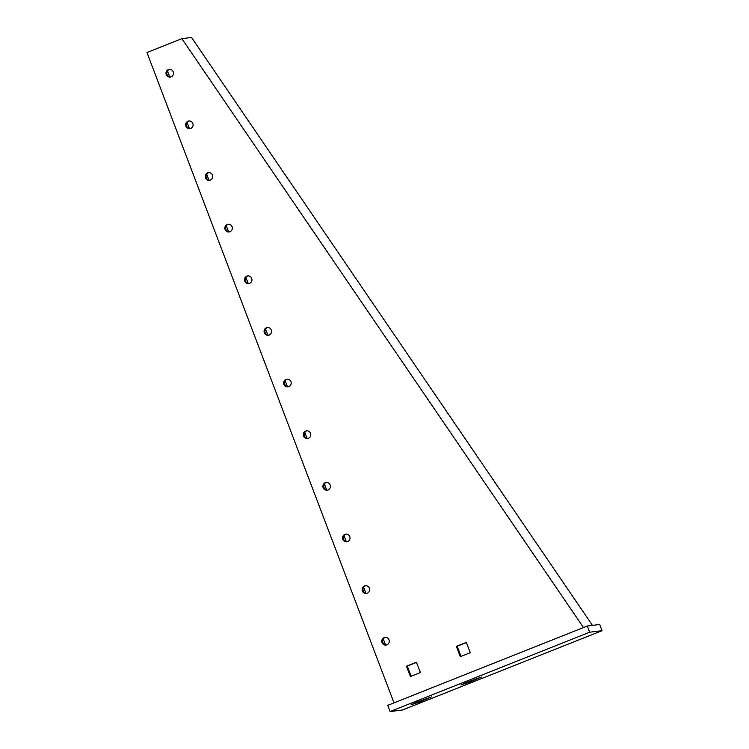 <?xml version="1.0" encoding="UTF-8"?>
<svg xmlns="http://www.w3.org/2000/svg" width="749" height="749" viewBox="0 0 749 749"><rect width="100%" height="100%" fill="white"/><g stroke="black" fill="none" stroke-linecap="round" stroke-linejoin="round"><path stroke-width="1.12" d="M185.864 126.235A3.876 3.754 -97.1 0 0 189.834 128.688A3.876 3.754 -97.1 0 0 192.849 123.454A3.876 3.754 -97.1 0 0 188.87 121.001A3.876 3.754 -97.1 0 0 185.864 126.235M190.246 128.613A3.876 3.754 82.9 0 1 189.291 120.973M166.241 74.591A3.876 3.754 -97.1 0 0 170.22 77.044A3.876 3.754 -97.1 0 0 173.225 71.81A3.876 3.754 -97.1 0 0 169.255 69.357A3.876 3.754 -97.1 0 0 166.241 74.591M170.632 76.969A3.876 3.754 82.9 0 1 169.667 69.329M205.479 177.869A3.876 3.754 -97.1 0 0 209.448 180.322A3.876 3.754 -97.1 0 0 212.463 175.097A3.876 3.754 -97.1 0 0 208.484 172.635A3.876 3.754 -97.1 0 0 205.479 177.869M209.86 180.247A3.876 3.754 82.9 0 1 208.905 172.607M225.093 229.512A3.876 3.754 -97.1 0 0 229.063 231.965A3.876 3.754 -97.1 0 0 232.078 226.732A3.876 3.754 -97.1 0 0 228.108 224.279A3.876 3.754 -97.1 0 0 225.093 229.512M229.475 231.89A3.876 3.754 82.9 0 1 228.52 224.251M244.708 281.147A3.876 3.754 -97.1 0 0 248.687 283.609A3.876 3.754 -97.1 0 0 251.692 278.375A3.876 3.754 -97.1 0 0 247.722 275.913A3.876 3.754 -97.1 0 0 244.708 281.147M249.089 283.534A3.876 3.754 82.9 0 1 248.134 275.885M264.322 332.79A3.876 3.754 -97.1 0 0 268.301 335.243A3.876 3.754 -97.1 0 0 271.307 330.009A3.876 3.754 -97.1 0 0 267.337 327.556A3.876 3.754 -97.1 0 0 264.322 332.79M268.713 335.168A3.876 3.754 82.9 0 1 267.749 327.528M283.946 384.424A3.876 3.754 -97.1 0 0 287.916 386.887A3.876 3.754 -97.1 0 0 290.921 381.653A3.876 3.754 -97.1 0 0 286.951 379.2A3.876 3.754 -97.1 0 0 283.946 384.424M288.328 386.812A3.876 3.754 82.9 0 1 287.373 379.172M303.56 436.068A3.876 3.754 -97.1 0 0 307.53 438.521A3.876 3.754 -97.1 0 0 310.545 433.287A3.876 3.754 -97.1 0 0 306.566 430.834A3.876 3.754 -97.1 0 0 303.56 436.068M307.942 438.446A3.876 3.754 82.9 0 1 306.987 430.806M323.175 487.711A3.876 3.754 -97.1 0 0 327.144 490.164A3.876 3.754 -97.1 0 0 330.159 484.931A3.876 3.754 -97.1 0 0 326.18 482.478A3.876 3.754 -97.1 0 0 323.175 487.711M327.556 490.089A3.876 3.754 82.9 0 1 326.601 482.45M342.789 539.346A3.876 3.754 -97.1 0 0 346.759 541.799A3.876 3.754 -97.1 0 0 349.774 536.574A3.876 3.754 -97.1 0 0 345.804 534.112A3.876 3.754 -97.1 0 0 342.789 539.346M347.171 541.724A3.876 3.754 82.9 0 1 346.216 534.084M362.404 590.989A3.876 3.754 -97.1 0 0 366.383 593.442A3.876 3.754 -97.1 0 0 369.388 588.208A3.876 3.754 -97.1 0 0 365.418 585.755A3.876 3.754 -97.1 0 0 362.404 590.989M366.785 593.367A3.876 3.754 82.9 0 1 365.83 585.727M382.018 642.623A3.876 3.754 -97.1 0 0 385.997 645.086A3.876 3.754 -97.1 0 0 389.003 639.852A3.876 3.754 -97.1 0 0 385.033 637.399A3.876 3.754 -97.1 0 0 382.018 642.623M386.409 645.011A3.876 3.754 82.9 0 1 385.445 637.371M589.65 632.231L602.037 630.677L402.503 709.996L390.107 711.55L589.65 632.231L587.3 626.033L599.687 624.479L602.037 630.677M587.3 626.033L387.757 705.352L390.107 711.55M465.85 682.639L460.916 684.97L469.426 682.189L481.354 677.087L465.85 682.639M415.967 702.468L411.032 704.8L419.543 702.019L431.461 696.916L415.967 702.468M394.002 702.871L146.963 52.542L181.876 38.658L191.519 37.45L592.468 625.387M461.038 656.386L457.19 646.256L466.412 642.586M411.154 676.216L407.306 666.086L416.528 662.416M167.467 70.883L169.742 76.866M187.081 122.527L189.357 128.51M206.696 174.161L208.971 180.153M226.32 225.805L228.595 231.787M245.934 277.439L248.209 283.431M265.549 329.083L267.824 335.065M285.163 380.726L287.438 386.709M304.777 432.36L307.053 438.352M324.401 484.004L326.667 489.986M344.016 535.638L346.291 541.63M363.63 587.282L365.905 593.264M383.245 638.916L385.52 644.908M181.876 38.658L583.48 627.55M460.289 656.686L470.26 652.725L466.337 642.399L456.356 646.359L460.289 656.686M410.396 676.516L420.376 672.555L416.453 662.228L406.473 666.189L410.396 676.516M407.306 666.086L406.473 666.189M457.19 646.256L456.356 646.359M419.225 701.176L419.543 702.019M426.228 698.452L426.527 699.248M469.108 681.347L469.426 682.189M476.111 678.622L476.411 679.418"/></g></svg>
